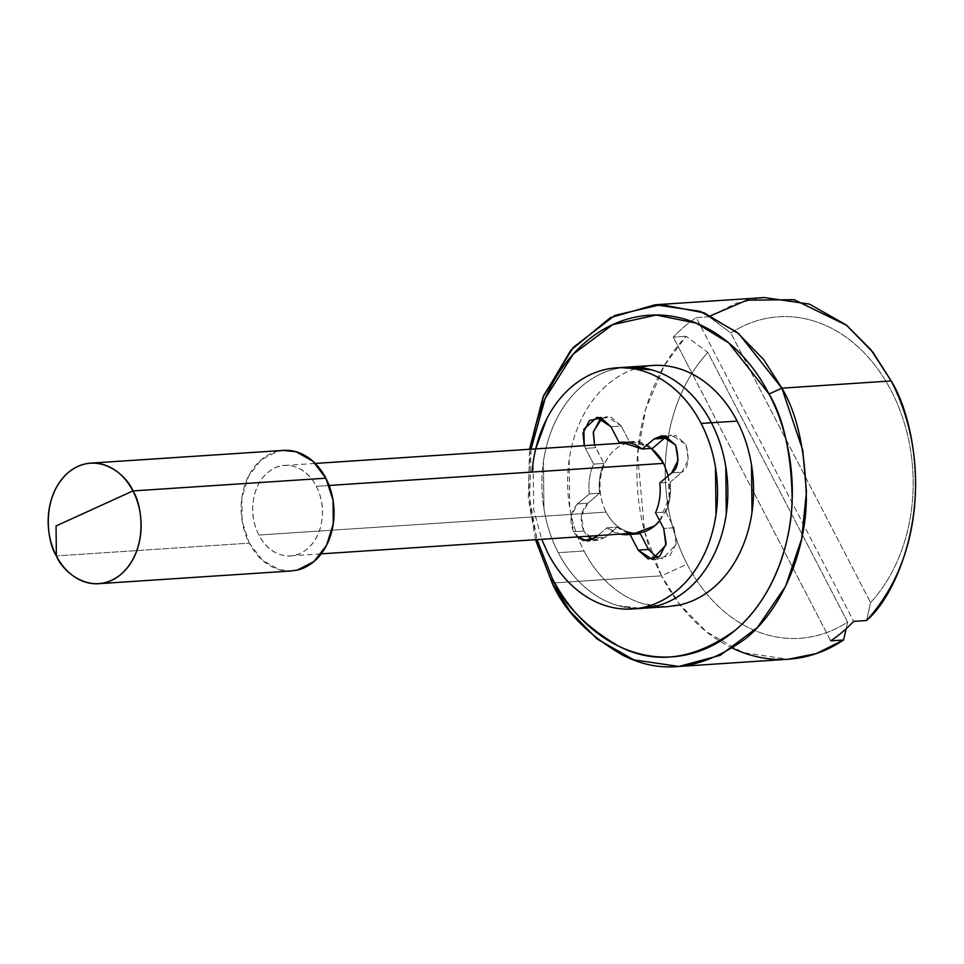 <?xml version="1.0" encoding="UTF-8"?>
<svg xmlns="http://www.w3.org/2000/svg" width="964" height="964" viewBox="0 0 964 964"><rect width="100%" height="100%" fill="white"/><g stroke="black" fill="none" stroke-linecap="round" stroke-linejoin="round"><path stroke-width="0.72" stroke-dasharray="4.82 3.62" d="M282.886 450.441L277.861 451.236L261.208 459.792L248.567 476.096L241.868 497.665L242.121 521.211L249.302 543.154L56.37 555.891L249.302 543.154A60.419 46.417 -93.8 0 0 296.249 570.327M651.29 448.429L641.181 443.524C631.709 440.837 623.009 442.85 615.08 449.573C607.151 456.309 602.319 465.769 600.572 477.975C598.837 490.182 600.692 501.557 606.151 512.089L258.87 535.032A45.308 34.812 86.2 0 1 281.078 465.925A45.308 34.812 86.2 0 1 316.288 486.314L329.122 485.458L316.288 486.314A45.308 34.812 86.2 0 1 294.08 555.409A45.308 34.812 86.2 0 1 258.87 535.032L606.151 512.089A45.308 34.812 -93.8 0 0 641.361 532.477M659.665 520.656A45.308 34.812 -93.8 0 0 663.569 463.371M637.566 608.477L618.02 605.621C605.898 602.163 594.668 595.86 584.317 586.69C573.966 577.52 565.302 566.181 558.301 552.697A120.825 92.833 -93.8 0 0 652.194 607.055A120.825 92.833 86.2 0 1 558.301 552.697L584.027 550.998A120.825 92.833 -93.8 0 0 677.921 605.356M644.615 531.754L661.509 575.833L552.179 583.051L661.509 575.833L687.127 564.157A161.096 123.766 -93.8 0 0 847.597 622.093L707.853 352.475A161.096 123.766 -93.8 0 0 687.127 564.157L661.509 575.833A181.244 139.238 86.2 0 1 686.151 336.267L707.853 352.475C696.357 364.922 687.031 379.708 679.849 396.819C672.679 413.93 668.136 432.246 666.232 451.767C664.317 471.288 665.16 490.724 668.763 510.101C672.366 529.465 678.487 547.48 687.127 564.157C695.767 580.822 706.359 595.041 718.903 606.826C731.447 618.611 745.124 627.166 759.921 632.517C774.719 637.855 789.673 639.626 804.783 637.831C819.894 636.035 834.173 630.793 847.597 622.093L707.853 352.475L686.151 336.267L664.256 365.633L645.663 409.266L637.578 454.213L644.579 531.622M732.664 648.266A181.244 139.238 86.2 0 1 661.509 575.833L679.692 604.44L706.516 631.854L743.196 652.664L788.287 659.231M764.404 297.551L736.339 303.214L709.118 316.782L696.249 317.638A181.244 139.238 -93.8 0 0 673.282 337.123L686.151 336.267L673.282 337.123A181.244 139.238 86.2 0 1 696.249 317.638L853.682 621.358L696.249 317.638L709.118 316.782L710.697 315.734M535.478 539.707L528.332 498.183L529.501 449.284L528.332 498.183L535.478 539.707M870.576 602.608C882.06 590.149 891.387 575.375 898.569 558.264C905.738 541.153 910.281 522.837 912.185 503.316C914.101 483.795 913.257 464.347 909.654 444.982C906.052 425.618 899.93 407.591 891.29 390.926C882.65 374.261 872.059 360.03 859.514 348.257C846.97 336.472 833.294 327.917 818.496 322.566C803.699 317.228 788.745 315.457 773.634 317.252C758.523 319.048 744.256 324.29 730.82 332.99L870.576 602.608A161.096 123.766 -93.8 0 0 891.29 390.926A161.096 123.766 -93.8 0 0 730.82 332.99L709.118 316.782L730.82 332.99L870.576 602.608L866.552 620.503L870.576 602.608M847.597 622.093L846.103 628.793L847.597 622.093M643.265 366.718A120.825 92.833 -93.8 0 0 584.027 550.998L558.301 552.697C551.312 539.201 546.528 524.573 543.949 508.811L543.431 461.72C545.66 446.091 550.131 431.715 556.843 418.593C563.542 405.47 571.965 394.601 582.123 385.986C592.27 377.37 603.38 371.67 615.43 368.875L621.864 367.67M651.11 448.441A45.308 34.812 -93.8 0 0 628.359 442.994A45.308 34.812 -93.8 0 0 606.151 512.089C611.61 522.633 619.081 529.248 628.552 531.935L635.734 533.08M659.689 520.729L669.149 497.484L668.245 475.77M625.455 367.26L615.43 368.875C603.38 371.67 592.27 377.37 582.123 385.986C571.965 394.601 563.542 405.47 556.843 418.593C550.131 431.715 545.66 446.091 543.431 461.72L543.949 508.811C546.528 524.573 551.312 539.201 558.301 552.697A120.825 92.833 86.2 0 1 617.538 368.417A120.825 92.833 -93.8 0 0 558.301 552.697C565.302 566.181 573.966 577.52 584.317 586.69C594.668 595.86 605.898 602.163 618.02 605.621L641.168 608.404M531.056 449.176C527.898 471.324 528.139 493.568 531.791 515.897L537.008 539.599L529.634 498.304L531.056 449.176M666.883 606.705L643.747 603.922C631.625 600.464 620.382 594.161 610.043 584.991C599.692 575.821 591.028 564.482 584.027 550.998C577.038 537.502 572.255 522.874 569.676 507.112L569.158 460.021C571.387 444.392 575.857 430.016 582.557 416.894C589.269 403.771 597.692 392.902 607.85 384.287C617.996 375.671 629.106 369.971 641.156 367.176M278.921 451.007A60.419 46.417 -93.8 0 0 249.302 543.154L262.304 560.144L279.162 569.616L290.73 571.001M316.288 486.314C321.747 496.846 323.615 508.221 321.868 520.427C320.12 532.634 315.288 542.105 307.359 548.829C299.43 555.553 290.73 557.566 281.271 554.878C271.8 552.179 264.329 545.564 258.87 535.032C253.412 524.488 251.556 513.125 253.291 500.918C255.038 488.712 259.87 479.241 267.799 472.517C275.728 465.781 284.428 463.768 293.9 466.468C303.359 469.155 310.83 475.77 316.288 486.314M830.715 640.843L753.559 491.989L830.715 640.843M753.547 491.965L692.489 374.165L753.547 491.965M692.465 374.14L673.282 337.123L692.465 374.14M577.508 503.931L587.799 503.256C580.653 510.86 579.34 520.126 583.822 531.043L573.532 531.718C569.049 520.801 570.363 511.547 577.508 503.931L589.353 493.881A46.32 35.584 86.2 0 1 593.607 464.118L584.232 445.669L585.437 448.368L595.728 447.682L594.523 444.994L603.898 463.431L595.728 447.682L585.437 448.368L593.607 464.118L603.898 463.431C599.885 472.613 598.463 482.542 599.644 493.194C598.379 482.518 599.801 472.589 603.898 463.431L593.607 464.118C589.594 473.3 588.173 483.217 589.353 493.881L599.644 493.194L587.799 503.256L599.644 493.194L589.353 493.881L577.508 503.931L571.049 516.559L573.532 531.718L583.822 531.043L581.34 515.873L587.799 503.256L577.508 503.931M535.707 448.875L533.14 462.395L533.658 509.486L541.672 539.298M635.505 534.008L640.313 533.682C632.119 534.96 624.431 532.767 617.225 527.115L606.934 527.802L620.201 534.116A46.32 35.584 86.2 0 1 606.934 527.802L597.74 535.598L606.934 527.802L617.225 527.115L605.38 537.177L593.776 539.864L583.822 531.043L587.678 536.261M577.316 536.948L573.532 531.718L577.388 536.936M629.42 441.777C637.602 440.512 645.302 442.705 652.508 448.356L631.806 441.512L629.42 441.777L621.25 426.028L629.42 441.777L623.925 442.151L629.42 441.777M664.353 438.295L675.945 435.608L685.898 444.428L688.38 459.587L681.934 472.215L670.088 482.265C671.354 492.953 669.932 502.871 665.835 512.029L673.993 527.778L676.475 542.949L670.028 555.565L658.424 558.252L648.471 549.432M602.066 418.231L611.297 417.207L621.25 426.028L610.959 426.715L621.25 426.028L607.163 416.761L602.09 418.256M657.34 557.891L662.557 558.698L676.198 544.515L673.993 527.778L663.702 528.465L673.993 527.778L665.835 512.029L655.544 512.715L665.835 512.029C669.847 502.847 671.257 492.929 670.088 482.265L659.798 482.952L670.088 482.265L681.934 472.215L671.643 472.89L681.934 472.215C688.465 468.058 689.79 458.792 685.898 444.428L671.812 435.162L666.751 436.644M592.691 539.503L597.909 540.31L605.38 537.177L595.089 537.852L605.38 537.177L617.225 527.115L630.48 533.429M290.562 555.879L321.217 553.854M644.265 608.2L642.831 608.296M628.564 367.055L626.901 367.176M284.597 465.455L315.228 463.431M628.95 442.717L631.878 442.524M616.611 367.85L618.273 367.742M632.541 608.983L633.975 608.887M621.527 442.199L631.806 441.512M661.521 435.836L671.812 435.162M653.471 559.301L662.557 558.698M627.624 534.634L637.915 533.948M597.909 540.31L588.823 540.912M596.873 417.448L607.163 416.761"/><path stroke-width="1.45" d="M132.924 490.929A60.419 46.417 86.2 0 1 103.317 583.075A60.419 46.417 86.2 0 1 56.37 555.891C62.54 572.074 92.327 597.632 121.018 574.291C148.986 549.552 142.178 504.509 132.924 490.929L56.057 525.958L56.37 555.891L56.057 525.958L132.924 490.929C126.754 474.746 96.966 449.188 68.275 472.541C40.307 497.267 47.116 542.31 56.37 555.891A60.419 46.417 86.2 0 1 85.977 463.756A60.419 46.417 86.2 0 1 132.924 490.929L325.856 478.192L132.924 490.929M296.249 570.327A60.419 46.417 -93.8 0 0 325.856 478.192L312.854 461.19L295.996 451.73L282.886 450.441M641.361 532.477A45.308 34.812 -93.8 0 0 659.665 520.656M668.245 475.77L663.569 463.371L329.122 485.458L663.569 463.371L651.29 448.429M769.043 394.011C783.479 417.834 791.191 452.803 792.191 498.906C791.589 543.985 772.417 599.512 735.303 630.179C694.502 659.822 655.616 665.148 618.647 646.145C585.847 627.034 563.663 604.344 552.131 578.063L552.179 583.051C564.398 610.875 587.871 634.902 622.611 655.134C661.762 675.258 702.937 669.619 746.136 638.24C785.431 605.766 805.723 546.962 806.362 499.232C805.314 450.417 797.144 413.399 781.864 388.167L769.043 394.011C759.138 374.9 746.859 358.837 732.194 345.847C717.541 332.857 701.623 323.928 684.452 319.036C667.269 314.144 650.146 313.686 633.059 317.638C615.984 321.602 600.247 329.688 585.871 341.883C571.483 354.089 559.542 369.489 550.046 388.082C540.551 406.663 534.225 427.04 531.056 449.176L545.094 398.638L573.303 354.065L612.706 324.639L656.195 315.023L696.345 323.169L728.808 342.943L769.043 394.011L781.864 388.167L802.735 450.176L806.47 491.869L801.674 538.768L785.588 586.269L757.511 627.419L720.144 655.351L678.957 666.449L633.878 659.882L597.186 639.072L570.363 611.658L552.179 583.051L535.478 539.707L552.179 583.051L552.131 578.063C562.036 597.174 574.315 613.225 588.98 626.214C603.633 639.204 619.551 648.145 636.734 653.038C653.905 657.918 671.028 658.388 688.115 654.423C705.19 650.471 720.927 642.386 735.303 630.179C749.691 617.984 761.632 602.584 771.128 583.991C780.623 565.398 786.949 545.034 790.119 522.886C793.276 500.75 793.035 478.506 789.383 456.177C785.732 433.848 778.96 413.122 769.043 394.011M677.921 605.356A120.825 92.833 -93.8 0 0 737.147 421.075L711.42 422.774A120.825 92.833 86.2 0 1 652.194 607.055A120.825 92.833 -93.8 0 0 711.42 422.774C718.421 436.27 723.205 450.899 725.784 466.66L726.29 513.752C724.06 529.381 719.59 543.756 712.89 556.879C706.19 570.001 697.755 580.87 687.609 589.486C677.451 598.102 666.353 603.801 654.291 606.597L637.566 608.477M678.957 666.449L788.287 659.231L816.363 653.568L843.584 640L830.715 640.843A181.244 139.238 -93.8 0 0 853.682 621.358L866.552 620.503C938.755 541.202 916.716 421.015 891.182 380.949L781.864 388.167L891.182 380.949L872.998 352.342L846.175 324.928L809.495 304.118L764.404 297.551L655.074 304.769L700.165 311.336L736.845 332.146L763.681 359.56L781.864 388.167L738.882 333.785L704.142 312.866L661.208 304.54L614.887 315.385L573.219 347.438L543.744 395.385L529.501 449.284L543.021 397.156L570.808 350.233L610.369 317.674L655.074 304.769M710.697 315.734L746.931 300.153L794.119 299.708L846.645 325.302L870.914 349.703L891.182 380.949C942.864 481.675 901.653 591.185 866.552 620.503L853.682 621.358A181.244 139.238 86.2 0 1 830.715 640.843L843.584 640L846.103 628.793L843.584 640A181.244 139.238 86.2 0 1 732.664 648.266M621.864 367.67L651.7 369.851C663.835 373.297 675.065 379.611 685.416 388.781C695.755 397.951 704.431 409.278 711.42 422.774L737.147 421.075A120.825 92.833 -93.8 0 0 643.265 366.718M635.734 533.08L654.64 525.886L659.689 520.729M621.925 367.67A120.825 92.833 86.2 0 1 711.42 422.774A120.825 92.833 -93.8 0 0 658.918 372.297M537.008 539.599L552.131 578.063L537.032 539.599M641.156 367.176C653.218 364.38 665.305 364.705 677.427 368.152C689.549 371.598 700.792 377.912 711.131 387.082C721.482 396.252 730.158 407.579 737.147 421.075C744.136 434.571 748.932 449.2 751.498 464.961L752.016 512.053C749.787 527.682 745.317 542.057 738.617 555.18C731.905 568.302 723.482 579.171 713.336 587.787C703.178 596.403 692.08 602.102 680.018 604.898L666.883 606.705M663.569 463.371A45.308 34.812 -93.8 0 0 651.11 448.441M290.73 571.001L297.298 570.098L313.951 561.542L326.591 545.238L333.291 523.681L333.038 500.135L325.856 478.192A60.419 46.417 -93.8 0 0 278.921 451.007M532.08 472.059A120.825 92.833 86.2 0 1 607.248 369.092A120.825 92.833 86.2 0 1 701.129 423.449L711.42 422.774L701.129 423.449A120.825 92.833 86.2 0 1 641.904 607.73A120.825 92.833 86.2 0 1 548.01 553.372C555.011 566.868 563.675 578.195 574.026 587.365C584.377 596.535 595.607 602.849 607.73 606.296C619.852 609.742 631.95 610.067 644 607.284C656.062 604.488 667.16 598.777 677.318 590.161C687.465 581.545 695.9 570.688 702.599 557.566C709.299 544.443 713.77 530.055 715.999 514.427L715.493 467.335C712.914 451.574 708.13 436.945 701.129 423.449C694.14 409.965 685.464 398.626 675.125 389.456C664.774 380.286 653.544 373.984 641.409 370.538C629.287 367.079 617.201 366.754 605.139 369.549C593.089 372.345 581.979 378.045 571.833 386.66C561.675 395.276 553.252 406.145 546.552 419.268L535.707 448.875M541.672 539.298L548.01 553.372M648.471 549.432L638.18 550.119L652.266 559.385L665.907 545.19L663.702 528.465L655.544 512.715C659.557 503.533 660.967 493.604 659.798 482.952L671.643 472.89C678.174 468.733 679.5 459.479 675.607 445.103L661.521 435.836L654.062 438.969L664.353 438.295L652.508 448.356L664.353 438.295L654.062 438.969L642.217 449.031L652.508 448.356L642.217 449.031L621.527 442.199L619.129 442.464L623.925 442.151L619.129 442.464L610.959 426.715L596.873 417.448L583.871 429.233L584.256 445.669L582.967 433.198L589.414 420.581L601.006 417.894L610.959 426.715L619.129 442.464A46.32 35.584 86.2 0 1 642.217 449.031L654.062 438.969L665.654 436.282L675.607 445.103L678.09 460.274L671.643 472.89L659.798 482.952A46.32 35.584 86.2 0 1 655.544 512.715L663.702 528.465L666.184 543.624L659.738 556.252L648.133 558.939L638.18 550.119L630.022 534.369A46.32 35.584 86.2 0 1 620.201 534.116L627.624 534.634L640.313 533.682L648.471 549.432L640.313 533.682L630.022 534.369L638.18 550.119L648.471 549.432L657.34 557.891M588.823 540.912L597.74 535.598L595.089 537.852L583.485 540.539L577.316 536.948M641.168 608.404L654.291 606.597C666.353 603.801 677.451 598.102 687.609 589.486C697.755 580.87 706.19 570.001 712.89 556.879C719.59 543.756 724.06 529.381 726.29 513.752L725.784 466.66C723.205 450.899 718.421 436.27 711.42 422.774C704.431 409.278 695.755 397.951 685.416 388.781C675.065 379.611 663.835 373.297 651.7 369.851L625.455 367.26M594.523 444.994L593.258 432.523L599.704 419.894L602.066 418.231L593.414 431.523L594.547 444.982M666.751 436.644L664.353 438.295M630.48 533.429L635.505 534.008M587.678 536.261L592.691 539.503M587.618 540.985L577.388 536.936M98.629 583.69L291.562 570.953M321.217 553.854L637.855 532.947M668.546 606.597L644.265 608.2M652.628 365.477L628.564 367.055M315.228 463.431L628.95 442.717M90.664 463.13L283.597 450.393M618.273 367.742L626.901 367.176M633.975 608.887L642.831 608.296M661.521 435.836L662.461 435.776M652.266 559.385L653.471 559.301M596.873 417.448L597.813 417.388"/></g></svg>
